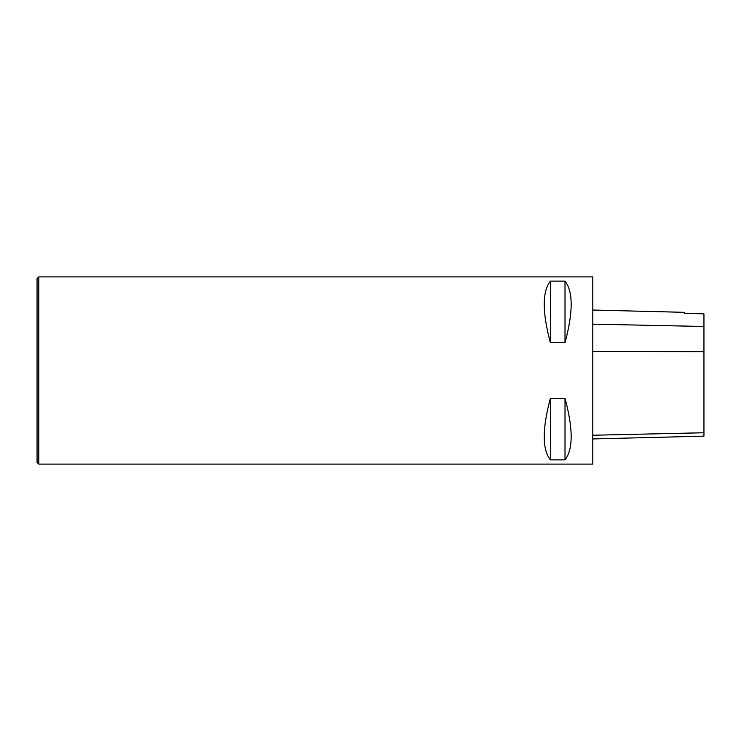 <?xml version="1.0" encoding="UTF-8"?>
<svg xmlns="http://www.w3.org/2000/svg" width="741" height="741" viewBox="0 0 741 741"><rect width="100%" height="100%" fill="white"/><g stroke="black" fill="none" stroke-linecap="round" stroke-linejoin="round"><path stroke-width="1.11" d="M592.8 464.098L592.8 276.902L38.801 276.902L38.801 464.098L592.8 464.098M550.387 398.315L565.013 398.315C573.219 428.882 573.219 449.398 565.013 459.874L550.387 459.874C542.18 449.398 542.18 428.882 550.387 398.315L550.387 459.874M550.387 281.126L565.013 281.126C573.219 291.602 573.219 312.118 565.013 342.685L550.387 342.685C542.18 312.118 542.18 291.602 550.387 281.126L550.387 342.685M592.8 438.941L703.95 436.153L703.95 313.823L684.351 313.415L684.351 312.332L592.8 310.034M565.013 459.874L565.013 398.315M565.013 342.685L565.013 281.126M38.801 276.902L37.05 278.653L37.05 462.347L38.801 464.098M703.95 432.744L592.8 435.236M703.95 351.66L592.8 351.493M703.95 326.485L592.8 324.141"/></g></svg>
